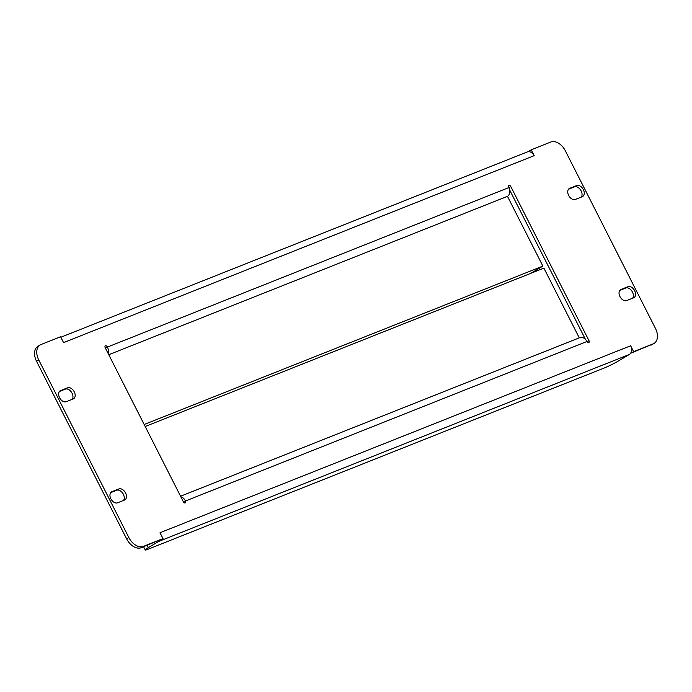 <?xml version="1.0" encoding="UTF-8"?>
<svg xmlns="http://www.w3.org/2000/svg" width="692" height="692" viewBox="0 0 692 692"><rect width="100%" height="100%" fill="white"/><g stroke="black" fill="none" stroke-linecap="round" stroke-linejoin="round"><path stroke-width="1.04" d="M144.17 424.49L542.874 266.1L507.478 196.329A6.825 5.121 68.3 0 0 508.81 187.61L508.707 187.411A1.704 1.125 -120.9 0 1 508.879 185.525A1.704 1.125 -120.9 0 1 508.992 185.473A1.704 1.125 -120.9 0 1 510.808 186.581L588.996 340.689A1.704 1.125 59.1 0 1 588.823 342.566A1.704 1.125 59.1 0 1 586.894 341.519L185.499 500.982A1.704 1.125 -120.9 0 1 185.326 502.859A1.704 1.125 -120.9 0 1 183.397 501.812L105.21 347.704A1.704 1.125 59.1 0 1 105.383 345.818A1.704 1.125 59.1 0 1 105.495 345.766A1.704 1.125 59.1 0 1 107.312 346.865L107.416 347.073A6.825 5.121 -111.7 0 1 108.03 353.249M631.407 352.963L633.621 351.64L630.646 345.775A6.825 5.121 68.3 0 1 631.104 352.349L631.407 352.963L653.196 343.855A13.65 8.961 59.1 0 0 654.061 343.431A13.65 8.961 59.1 0 0 655.436 328.389L565.347 150.813A13.65 8.961 59.1 0 0 550.797 142.016L531.222 149.792L529.008 151.115L529.319 151.73A6.825 5.121 68.3 0 1 534.198 155.657L531.222 149.792M630.646 345.775L160.016 532.728L162.992 538.601L141.203 547.701A13.65 8.961 -120.9 0 1 126.653 538.895L128.859 537.572A13.65 8.961 59.1 0 0 143.408 546.377L162.992 538.601M585.449 339.374L509.606 189.885M619.79 290.38L625.767 288.01A6.254 4.109 -120.9 0 1 631.857 291.055A6.254 4.109 -120.9 0 1 632.6 298.217M568.487 189.262L574.464 186.883A6.254 4.109 -120.9 0 1 580.553 189.928A6.254 4.109 -120.9 0 1 581.297 197.09M59.4 391.499L65.377 389.129A6.254 4.109 -120.9 0 1 71.458 392.165A6.254 4.109 -120.9 0 1 72.21 399.327M110.703 492.626L116.68 490.247A6.254 4.109 -120.9 0 1 122.761 493.292A6.254 4.109 -120.9 0 1 123.513 500.454M654.061 343.431L651.847 344.754A13.65 8.961 -120.9 0 1 650.99 345.178M534.198 155.657L63.569 342.618L60.593 336.753L41.01 344.529A13.65 8.961 59.1 0 0 40.153 344.953A13.65 8.961 59.1 0 0 38.769 360.004L36.564 361.319L126.653 538.895M36.564 361.319A13.65 8.961 -120.9 0 1 37.939 346.277L40.153 344.953M627.973 286.687L620.983 289.464A6.254 4.109 59.1 0 0 620.594 289.663A6.254 4.109 59.1 0 0 620.118 296.851A6.254 4.109 59.1 0 0 626.623 300.587L633.621 297.811A6.254 4.109 59.1 0 0 634.01 297.612A6.254 4.109 59.1 0 0 634.486 290.424A6.254 4.109 59.1 0 0 627.973 286.687L625.767 288.01M576.67 185.56L569.68 188.345A6.254 4.109 59.1 0 0 569.291 188.535A6.254 4.109 59.1 0 0 568.815 195.724A6.254 4.109 59.1 0 0 575.32 199.46L582.318 196.684A6.254 4.109 59.1 0 0 582.707 196.493A6.254 4.109 59.1 0 0 583.183 189.305A6.254 4.109 59.1 0 0 576.67 185.56L574.464 186.883M66.233 401.706L73.222 398.929A6.254 4.109 59.1 0 0 73.62 398.73A6.254 4.109 59.1 0 0 74.096 391.542A6.254 4.109 59.1 0 0 67.582 387.805L60.593 390.582A6.254 4.109 59.1 0 0 60.195 390.772A6.254 4.109 59.1 0 0 59.72 397.961A6.254 4.109 59.1 0 0 66.233 401.706M117.536 502.824L124.525 500.048A6.254 4.109 59.1 0 0 124.923 499.858A6.254 4.109 59.1 0 0 125.399 492.669A6.254 4.109 59.1 0 0 118.886 488.924L111.888 491.701A6.254 4.109 59.1 0 0 111.499 491.9A6.254 4.109 59.1 0 0 111.023 499.088A6.254 4.109 59.1 0 0 117.536 502.824M38.769 360.004L128.859 537.572M633.621 351.64L653.196 343.855M60.835 337.246L527.261 151.963A6.825 5.121 68.3 0 1 529.319 151.73M631.104 352.349A6.825 5.121 68.3 0 1 629.305 354.486L158.676 541.447A6.825 5.121 -111.7 0 0 159.947 540.253M158.676 541.447L148.373 547.614A11.375 0.908 153.1 0 0 145.216 549.984A11.375 0.908 153.1 0 0 148.001 549.249L604.644 367.841A11.375 0.908 153.1 0 0 619.003 360.653L629.305 354.486M145.216 549.984L143.677 546.948A11.375 0.908 -26.9 0 1 143.832 546.654M185.395 500.774A6.825 5.121 -111.7 0 0 180.915 496.917M180.569 496.242L579.861 337.618A6.825 5.121 68.3 0 1 586.79 341.32M579.273 337.852L543.903 268.124L145.199 426.506M542.874 266.1L530.825 273.314M507.478 196.329L108.774 354.711L507.478 196.329M508.81 187.61L107.416 347.073M143.408 546.377L141.203 547.701M147.206 545.313L148.373 547.614M111.144 492.15L111.888 491.701M116.68 490.247L118.886 488.924M59.841 391.032L60.593 390.582M65.377 389.129L67.582 387.805M568.928 188.786L569.68 188.345M620.231 289.913L620.983 289.464M105.374 348.024L107.312 346.865M183.588 502.124L185.499 500.982M587.084 341.831L588.996 340.689M508.871 187.731L510.808 186.581"/></g></svg>
